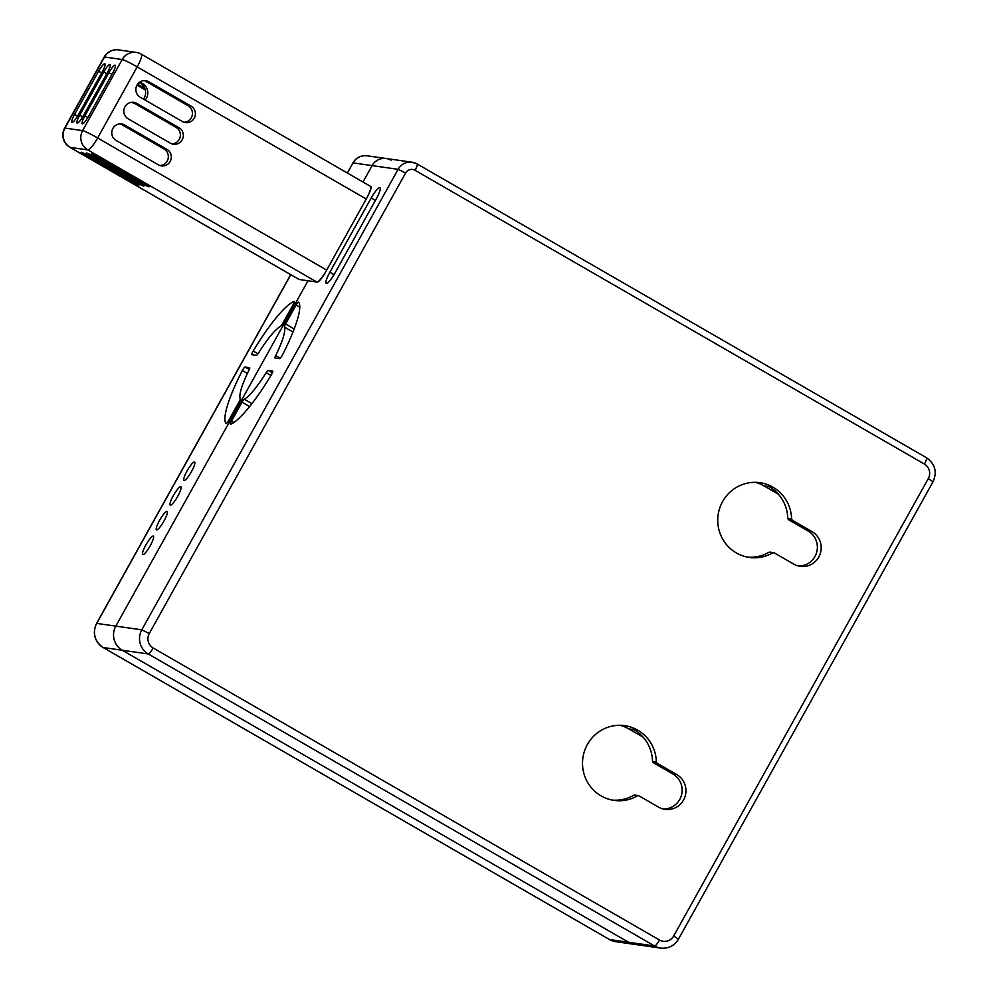 <?xml version="1.0" encoding="UTF-8"?>
<svg xmlns="http://www.w3.org/2000/svg" width="998" height="998" viewBox="0 0 998 998"><rect width="100%" height="100%" fill="white"/><g stroke="black" fill="none" stroke-linecap="round" stroke-linejoin="round"><path stroke-width="1.5" d="M405.6 173.016L149.288 633.505L141.791 629.825L398.102 169.323A14.184 13.872 -81.9 0 1 417.039 163.909A7.098 1.385 120 0 1 417.152 163.959A7.098 1.385 120 0 1 415.068 170.309A7.098 6.936 98.1 0 0 405.6 173.016L398.102 169.323L372.117 165.606L362.985 182.023L372.117 165.606A14.184 13.872 -81.9 0 1 386.176 158.52A14.184 13.872 98.1 0 0 372.117 165.606L353.055 162.886L347.404 173.028M296.069 305.089L285.553 323.976A3.543 0.686 -60 0 0 284.455 327.07A42.565 8.308 120 0 1 275.685 355.525A3.543 0.686 -60 0 0 275.024 357.995A3.543 0.686 -60 0 0 275.074 358.008L279.577 358.656A3.543 0.686 -60 0 0 282.297 355.176A70.945 13.847 -60 0 0 298.627 302.157A3.543 0.686 -60 0 0 298.577 302.12A3.543 0.686 -60 0 0 296.069 305.089L299.749 307.209M294.597 327.855L293.163 331.511M242.04 402.169L231.524 421.056A3.543 0.686 -60 0 0 230.488 424.237A3.543 0.686 -60 0 0 230.675 424.225A70.945 13.847 -60 0 0 271.431 374.699A3.543 0.686 -60 0 0 272.753 371.031A3.543 0.686 -60 0 0 272.691 371.019L268.2 370.37A3.543 0.686 -60 0 0 266.154 372.653A42.565 8.308 120 0 1 244.285 399.237A3.543 0.686 -60 0 0 242.04 402.169L249.637 406.548M317.052 282.022A12.413 2.42 -60 0 0 325.822 271.631L367.102 197.454A12.413 2.42 -60 0 0 370.732 186.339A12.413 2.42 -60 0 0 370.358 186.277M371.156 198.041L329.864 272.204A12.413 2.42 -60 0 0 326.246 283.332A12.413 2.42 -60 0 0 335.016 272.941L376.308 198.777A12.413 2.42 -60 0 0 379.926 187.649A12.413 2.42 -60 0 0 371.156 198.041L375.36 200.461M307.833 280.7A12.413 2.42 -60 0 0 308.02 280.762L115.805 626.108A17.739 17.34 98.1 0 0 122.28 650.247A17.739 17.34 -81.9 0 1 115.805 626.108L141.791 629.825A17.739 17.34 -81.9 0 0 148.265 653.964L122.28 650.247L628.603 942.274A17.739 17.34 98.1 0 0 634.691 944.382A17.739 17.34 -81.9 0 1 628.603 942.274L654.588 945.992L148.265 653.964A7.098 1.385 120 0 0 153.168 647.989L659.503 940.029A7.098 1.385 120 0 1 654.588 945.992A17.739 17.34 -81.9 0 0 660.676 948.1C668.398 948.811 674.311 945.855 678.428 939.205L673.7 935.962L928.29 478.566A10.641 10.404 98.1 0 0 924.41 464.07L415.068 170.309M811.96 531.572L792.275 520.22L791.576 519.022A37.737 36.901 -81.9 0 0 760.002 482.695A37.737 36.901 -81.9 0 0 718.136 514.831A37.737 36.901 -81.9 0 0 749.323 557.42A37.737 36.901 -81.9 0 0 772.776 552.817L774.136 552.805L793.822 564.157A18.7 18.288 -81.9 0 0 820.194 553.84A18.7 18.288 -81.9 0 0 811.96 531.572L808.13 531.023A18.7 18.288 -81.9 0 1 798.35 566.003M747.427 557.096A37.737 36.901 98.1 0 0 768.947 552.268L774.136 552.805M638.895 795.793L637.535 795.793L638.895 795.793L658.58 807.145A18.7 18.288 98.1 0 0 684.952 796.828A18.7 18.288 98.1 0 0 676.719 774.548L672.889 773.999L653.216 762.647L657.033 763.196L676.719 774.548M657.033 763.196L656.335 761.998A37.737 36.901 98.1 0 0 624.773 725.671A37.737 36.901 98.1 0 0 582.894 757.806A37.737 36.901 98.1 0 0 614.082 800.396A37.737 36.901 98.1 0 0 637.535 795.793L633.705 795.244A37.737 36.901 -81.9 0 1 612.186 800.072M620.232 725.309A37.737 36.901 -81.9 0 1 628.752 728.864L643.111 737.148M635.077 795.244L633.705 795.244M663.109 808.979A18.7 18.288 98.1 0 0 672.889 773.999M628.752 728.864L633.905 729.6A37.737 36.901 -81.9 0 1 652.517 761.462L653.216 762.647M755.474 482.333A37.737 36.901 98.1 0 1 763.994 485.889L778.353 494.172M768.947 552.268L770.319 552.256M792.275 520.22L788.457 519.671L808.13 531.023M788.457 519.671L787.759 518.473A37.737 36.901 98.1 0 0 769.146 486.625L763.994 485.889M139.059 82.634A10.816 10.566 -81.9 0 1 143.487 99.101M139.383 82.385A10.816 10.566 -81.9 0 1 145.172 100.074M134.718 103.493A10.816 10.566 -81.9 0 1 131.823 102.295M188.535 105.963L145.396 81.088M92.839 155.925L92.19 157.085A8.87 0.674 29.1 0 1 86.29 153.031A8.87 0.674 29.1 0 1 95.87 157.609L138.073 181.948A8.87 0.674 29.1 0 1 143.974 185.99A8.87 0.674 29.1 0 1 134.393 181.424L135.067 180.214M92.19 157.085L134.393 181.424M326.683 270.084L366.241 199.001L137.188 66.891L97.629 137.974L326.683 270.084A14.184 2.769 120 0 1 316.853 282.022L299.188 279.502A14.184 2.769 120 0 1 298.976 279.428L69.922 147.317A14.184 2.769 120 0 0 70.134 147.392L299.188 279.502M87.687 155.189L87.038 156.349A8.87 0.674 29.1 0 1 81.137 152.295A8.87 0.674 29.1 0 1 90.718 156.873L132.921 181.212A8.87 0.674 29.1 0 1 138.822 185.254A8.87 0.674 29.1 0 1 129.241 180.688L129.915 179.478M87.038 156.349L129.241 180.688M97.991 156.661L97.342 157.821A8.87 0.674 29.1 0 1 91.442 153.767A8.87 0.674 29.1 0 1 101.035 158.345L143.225 182.684A8.87 0.674 29.1 0 1 149.126 186.726A8.87 0.674 29.1 0 1 139.545 182.16L140.219 180.95M97.342 157.821L139.545 182.16M128.181 118.849A8.87 8.67 -81.9 0 1 133.732 102.345A8.87 8.67 -81.9 0 1 136.776 103.405L178.966 127.732A8.87 8.67 -81.9 0 1 173.415 144.236A8.87 8.67 -81.9 0 1 170.371 143.188L128.181 118.849M140.219 97.218A8.87 8.67 -81.9 0 1 145.77 80.713A8.87 8.67 -81.9 0 1 148.814 81.761L191.017 106.1A8.87 8.67 -81.9 0 1 185.453 122.604A8.87 8.67 -81.9 0 1 182.409 121.556L140.219 97.218M116.13 140.481A8.87 8.67 -81.9 0 1 121.694 123.977A8.87 8.67 -81.9 0 1 124.738 125.037L166.928 149.363A8.87 8.67 -81.9 0 1 161.377 165.88A8.87 8.67 -81.9 0 1 158.333 164.82L116.13 140.481M136.976 85.154L145.296 89.945M120.197 123.902A8.87 8.67 -81.9 0 1 121.793 124.613L163.984 148.952A8.87 8.67 -81.9 0 1 159.917 165.531M132.235 102.27A8.87 8.67 -81.9 0 1 133.832 102.981L176.022 127.32A8.87 8.67 -81.9 0 1 171.968 143.899M144.286 80.626A8.87 8.67 -81.9 0 1 145.87 81.349L188.073 105.676A8.87 8.67 -81.9 0 1 184.006 122.267M144.772 88.373L137.574 84.219M370.183 186.214A14.184 2.769 120 0 1 370.383 186.289A14.184 2.769 120 0 1 366.241 199.001M77.532 116.155L74.538 114.433A8.87 1.734 -60 0 0 71.943 122.38A8.87 1.734 -60 0 0 78.218 114.957L102.307 71.694A8.87 1.734 -60 0 0 104.89 63.747A8.87 1.734 -60 0 0 98.627 71.17L101.634 72.904M74.538 114.433L98.627 71.17M82.684 116.891L79.69 115.169A8.87 1.734 -60 0 0 77.096 123.116A8.87 1.734 -60 0 0 83.37 115.693L107.46 72.43A8.87 1.734 -60 0 0 110.042 64.483A8.87 1.734 -60 0 0 103.78 71.906L106.786 73.64M79.69 115.169L103.78 71.906M87.836 117.627L84.842 115.905A8.87 1.734 -60 0 0 82.26 123.852A8.87 1.734 -60 0 0 88.523 116.429L112.612 73.166A8.87 1.734 -60 0 0 115.194 65.219A8.87 1.734 -60 0 0 108.932 72.642L111.938 74.376M84.842 115.905L108.932 72.642M308.02 280.762L115.805 626.108L96.569 623.401C92.253 633.256 94.423 641.277 103.106 647.49A7.098 1.385 -60 0 0 103.206 647.527L609.541 939.555L628.603 942.274L122.28 650.247L103.206 647.527A17.739 17.34 98.1 0 1 96.744 623.376L290.805 274.712M391.054 160.204A14.184 13.872 98.1 0 0 386.176 158.52L412.162 162.225L417.139 163.946L926.481 457.72A7.098 1.385 120 0 1 924.41 464.07M145.82 545.058A10.641 2.071 -60 0 0 142.702 554.589A10.641 2.071 -60 0 0 150.236 545.694A10.641 2.071 -60 0 0 153.343 536.151A10.641 2.071 -60 0 0 145.82 545.058M159.58 520.332A10.641 2.071 -60 0 0 156.474 529.876A10.641 2.071 -60 0 0 163.996 520.968A10.641 2.071 -60 0 0 167.103 511.438A10.641 2.071 -60 0 0 159.58 520.332M173.34 495.607A10.641 2.071 -60 0 0 170.234 505.15A10.641 2.071 -60 0 0 177.756 496.243A10.641 2.071 -60 0 0 180.863 486.712A10.641 2.071 -60 0 0 173.34 495.607M187.1 470.881A10.641 2.071 -60 0 0 183.994 480.425A10.641 2.071 -60 0 0 191.516 471.518A10.641 2.071 -60 0 0 194.622 461.987A10.641 2.071 -60 0 0 187.1 470.881M256.461 355.35A3.543 0.686 -60 0 0 258.494 353.067A42.565 8.308 120 0 1 280.376 326.483A3.543 0.686 -60 0 0 282.609 323.552L293.125 304.664A3.543 0.686 -60 0 0 294.161 301.483A3.543 0.686 -60 0 0 293.973 301.496A70.945 13.847 -60 0 0 253.218 351.022A3.543 0.686 -60 0 0 251.908 354.689A3.543 0.686 -60 0 0 251.958 354.702L256.461 355.35M239.096 401.745A3.543 0.686 -60 0 0 240.206 398.651A42.565 8.308 120 0 1 248.964 370.196A3.543 0.686 -60 0 0 249.625 367.726A3.543 0.686 -60 0 0 249.575 367.713L245.071 367.064A3.543 0.686 -60 0 0 242.352 370.545A70.945 13.847 -60 0 0 226.035 423.564A3.543 0.686 -60 0 0 226.072 423.601A3.543 0.686 -60 0 0 228.579 420.632L239.096 401.745M285.553 323.976L294.036 328.866M231.524 421.056L233.931 422.441M275.685 355.525L280.288 358.182M284.455 327.07L293 331.997M244.285 399.237L251.92 403.641M266.154 372.653L270.994 375.435M268.2 370.37L272.417 372.803M149.288 633.505A10.641 10.404 98.1 0 0 153.168 647.989M926.381 457.683A7.098 1.385 120 0 1 926.481 457.72C935.163 463.933 937.347 471.954 933.018 481.797L928.29 478.566M659.503 940.029A10.641 10.404 98.1 0 0 673.7 935.962M334.056 274.625L329.864 272.204M656.335 761.998L652.517 761.462M787.759 518.473L791.576 519.022M316.853 282.022L87.799 149.912L70.134 147.392A14.184 13.872 98.1 0 1 64.957 128.081L82.622 130.601L122.193 59.518L104.528 56.998L64.957 128.081A14.184 1.085 -150.9 0 0 64.62 128.131A14.184 14.184 0 0 0 69.922 147.317M188.073 105.676L191.017 106.1M148.814 81.761L145.87 81.349M176.022 127.32L178.966 127.732M136.776 103.405L133.832 102.981M163.984 148.952L166.928 149.363M124.738 125.037L121.793 124.613M87.799 149.912A14.184 13.872 -81.9 0 1 82.622 130.601A14.184 1.085 -150.9 0 1 97.629 137.974A14.184 2.769 120 0 1 87.799 149.912M370.383 186.289L141.329 54.179A14.184 2.769 -60 0 1 137.188 66.891A14.184 1.085 -150.9 0 0 122.193 59.518A14.184 13.872 -81.9 0 1 136.252 52.42L118.587 49.9A14.184 13.872 98.1 0 0 104.528 56.998A14.184 1.085 -150.9 0 0 104.179 57.048L64.62 128.131M609.354 939.442A7.098 1.385 -60 0 0 609.429 939.517A7.098 1.385 -60 0 0 609.541 939.555A17.739 17.34 98.1 0 0 615.629 941.663L609.429 939.517L103.106 647.49M253.218 351.022L258.02 353.791M242.352 370.545L247.392 373.452M245.071 367.064L249.288 369.497M366.89 155.763A14.184 13.872 98.1 0 0 353.055 162.886L347.279 172.966M634.591 795.069L638.421 795.618M769.832 552.094L773.662 552.643M615.629 941.663L660.676 948.1M678.428 939.205L933.018 481.797M141.329 54.179A14.184 14.184 0 0 0 136.252 52.42M118.587 49.9A14.184 14.184 0 0 0 104.179 57.048M290.68 274.65L96.569 623.401M352.88 162.911C356.149 157.609 360.889 155.239 367.114 155.788L386.176 158.52"/></g></svg>

